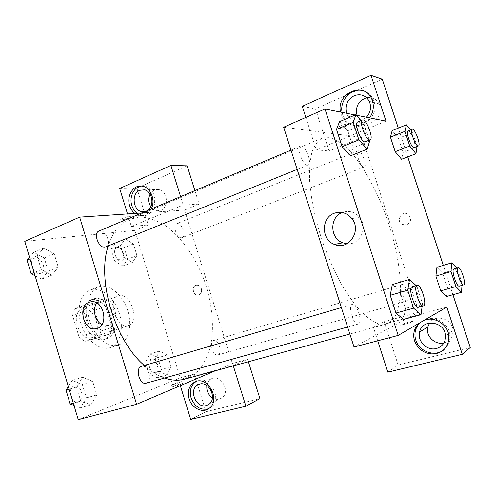 <?xml version="1.0" encoding="UTF-8"?>
<svg xmlns="http://www.w3.org/2000/svg" width="495" height="495" viewBox="0 0 495 495"><rect width="100%" height="100%" fill="white"/><g stroke="black" fill="none" stroke-linecap="round" stroke-linejoin="round"><path stroke-width="0.37" stroke-dasharray="2.48 1.86" d="M128.341 325.518L128.644 325.425C140.766 322.059 130.111 291.215 118.497 296.041C106.802 299.289 116.9 329.571 128.341 325.518M91.34 337.782L91.662 337.689C104.21 334.162 93.883 304.246 81.83 309.214C69.733 312.642 79.485 341.958 91.34 337.782M79.052 336.946L72.555 315.414L74.788 308.8L89.205 305.613L94.607 310.315L100.893 331.044L98.901 337.621L84.701 341.606L79.052 336.946L90.282 333.178L83.698 311.435L72.555 315.414M94.607 310.315L105.546 306.436L111.913 327.356L100.893 331.044M98.901 337.621L109.977 333.97L95.912 337.906L84.701 341.606M109.977 333.97L111.913 327.356M105.546 306.436L100.157 301.672L89.205 305.613M83.698 311.435L85.883 304.784L100.157 301.672M90.282 333.178L95.912 337.906M111.041 316.317C113.912 328.092 111.715 335.808 104.445 339.459C97.694 341.791 88.469 334.738 84.849 324.107C81.137 313.502 84.045 302.266 90.795 299.933C98.022 297.056 107.854 305.223 111.041 316.317M113.813 315.358C110.614 304.246 100.794 296.047 93.58 298.912C77.14 303.565 90.919 344.532 106.957 338.636L107.267 338.543C114.512 334.892 116.696 327.164 113.813 315.358M85.883 304.784L74.788 308.8M109.735 347.768L109.884 347.725C120.365 344.427 124.35 327.616 118.973 312.32C113.77 296.969 100.256 286.197 89.972 290.07C80.326 293.467 76.088 309.691 81.446 325.147C86.681 340.647 99.996 350.936 109.735 347.768M118.311 345.046L118.46 344.996C128.855 341.729 132.728 324.838 127.32 309.443C122.073 293.981 108.603 283.084 98.406 286.927C88.834 290.293 84.695 306.584 90.096 322.158C95.374 337.776 108.659 348.183 118.311 345.046M157.218 377.716L149.199 374.121L145.53 362.111L149.954 353.981L157.862 357.761L161.457 369.487L157.218 377.716L166.976 374.981L159.006 371.318L155.3 359.215L159.638 351.06L167.496 354.903L171.128 366.715L166.976 374.981L159.006 371.306L155.3 359.215L159.625 351.048L167.496 354.915L171.128 366.715L166.988 374.987M68.31 386.533L72.221 380.401L82.312 384.392L92.695 381.348L96.797 394.948L90.962 404.867L80.734 401.049L76.533 387.059L82.653 377.277L92.695 381.348L96.797 394.948L90.969 404.879L80.741 401.03L76.533 387.059L82.64 377.264M72.221 380.401L82.653 377.277L92.695 381.367M125.204 238.85L133.39 243.942L136.973 255.581L132.431 262.412L124.121 257.468L120.464 245.545L125.204 238.85L120.477 245.557L124.121 257.468L132.431 262.424L136.96 255.569L133.39 243.942L125.204 238.838L115.861 242.637L124.097 247.649L127.636 259.201L123.02 266.019L114.667 261.156L111.047 249.325L115.861 242.637M24.75 241.337L134.857 230.429L180.23 377.871L78.247 419.649M29.521 257.239L33.74 252.308L44.247 257.926L48.232 271.18L41.815 279.18L51.895 275.152L41.24 269.633L37.106 255.884L43.727 248.044L54.196 253.78L58.231 267.139L51.895 275.152L41.24 269.614L37.106 255.884L43.721 248.032M33.74 252.308L43.727 248.044L54.196 253.768L58.231 267.139L51.907 275.171M122.636 218.283C120.972 219.013 120.384 219.489 120.873 219.718C122.42 220.393 133.019 216.86 131.002 216.346C129.176 216.21 126.386 216.86 122.636 218.283C126.392 216.86 129.176 216.216 131.002 216.346C133.019 216.866 122.42 220.399 120.873 219.724C120.384 219.495 120.972 219.013 122.642 218.289M127.5 213.92L131.367 226.481L183.206 205.029L180.595 196.645M131.367 226.481L148.259 224.94L134.857 230.429M141.898 212.949L184.567 210.078L199.114 204.126L194.894 190.618M151.136 209.057C148.488 213.735 144.831 215.907 140.159 215.572L134.894 213.425M137.059 213.277L142.312 215.418C157.002 217.949 159.6 188.626 144.769 186.207L141.446 186.064M147.095 210.759L145.233 211.544M150.103 194.182C152.194 190.519 155.108 188.954 158.839 189.486C167.687 190.705 169.179 207.343 160.726 210.282L156.977 210.796C154.465 210.431 152.398 209.051 150.777 206.675M119.679 188.49L136.898 188.143L144.15 211.631M144.187 211.755L148.259 224.94M187.141 165.831L136.898 188.143M183.206 205.029L199.114 204.126M101.945 324.596L108.04 325.518C120.898 323.482 115.75 296.926 102.941 299.221L101.141 299.648L96.828 303.014M180.285 383.842L172.13 386.688C170.528 387.665 181.374 384.355 182.457 383.532L180.285 383.842M233.318 365.867L233.207 365.527L178.72 380.438L194.281 373.997L180.23 377.871M248.397 361.746L247.636 359.308L232.365 363.509L215.189 370.823M179.697 381.917L181.863 381.596C180.768 382.4 169.927 385.71 171.536 384.751L179.697 381.917M178.72 380.438L180.328 385.667M208.469 408.796L210.672 407.645C223.616 399.632 209.138 373.471 196.298 381.422L196.156 381.496M206.848 385.537C207.356 382.548 208.766 380.37 211.08 379.003C220.603 372.989 231.326 392.269 221.624 398.098L219.26 399.143C216.952 399.675 214.675 399.255 212.429 397.869M194.281 373.997L205.932 411.735L259.925 398.617M190.711 419.432L205.932 411.735M233.207 365.527L247.636 359.308M201.378 288.771C200.419 286.271 198.804 285.089 196.534 285.231C191.064 285.838 193.056 296.276 198.402 295.014C201.05 294.11 202.04 292.025 201.378 288.771C202.04 292.025 201.05 294.11 198.402 295.014C193.056 296.276 191.064 285.838 196.534 285.231C198.798 285.095 200.419 286.271 201.378 288.777M184.567 210.078L232.365 363.509M181.69 237.724L182.203 237.594C187.104 236.053 181.319 221.494 176.678 223.703C172.105 225.095 176.975 238.714 181.69 237.724M218.097 354.896C222.942 353.356 218.499 338.685 213.741 340.467C208.686 341.556 213.036 356.753 217.899 354.964L218.097 354.896M105.8 246.986C112.303 244.771 105.138 228.047 98.95 231.054M146.112 383.18L146.44 383.068C152.893 380.952 147.912 364.004 141.527 366.306M184.573 379.195L188.007 378.013L197.777 371.411C203.235 365.069 207.374 357.161 210.196 347.682C214.675 327.764 212.287 303.07 204.107 279.916C195.364 256.985 181.325 236.994 165.219 225.503C157.045 220.529 148.902 217.689 140.79 216.971L129.331 219.223C119.685 223.307 112.643 232.235 108.201 246.015M144.317 365.489C151.049 371.491 157.794 375.674 164.55 378.038M388.736 323.111L394.954 316.862C398.023 310.427 399.886 302.136 400.554 291.976C400.907 270.487 395.585 243.076 386.31 216.562C376.652 190.222 363.54 166.233 349.971 151.012C343.196 144.218 336.705 139.739 330.505 137.573L322.158 138.105C317.945 140.543 314.579 145.103 312.054 151.786C310.111 159.662 309.301 169.34 309.623 180.817C311.039 199.572 315.371 219.966 322.622 241.999C327.82 256.212 333.649 269.509 340.114 281.89C346.778 293.405 353.498 303.064 360.267 310.866C366.9 317.425 373.075 321.762 378.786 323.879L386.366 324.039L388.736 323.111M358.423 323.978L358.188 324.064C353.647 325.902 347.44 305.687 352.149 304.419L352.279 304.376C356.784 302.556 362.99 322.325 358.423 323.978M363.875 167.038L364.233 166.976C367.618 166.079 361.307 149.286 358.201 150.932C355.02 151.693 360.546 167.366 363.875 167.038M407.348 300.923C410.627 299.809 405.269 283.072 402.082 284.439C398.562 285.002 403.951 302.371 407.212 300.979L407.348 300.923M307.445 165.113L308.063 165.008C312.753 163.591 304.92 143.785 300.57 146.075C296.239 147.281 302.822 165.491 307.445 165.113M446.83 307.079L409.167 317.382L418.9 312.147L362.074 137.418L329.051 150.938L315.476 108.857L382.264 79.206M377.728 340.795L373.348 327.183L409.167 317.382L354.018 347.038M283.654 127.203L362.074 137.418M406.717 224.798C411.128 222.175 411.741 218.833 408.542 214.768C402.293 209.348 395.016 221.024 402.416 224.495L406.717 224.798L402.416 224.495C395.01 221.024 402.293 209.348 408.542 214.768C411.741 218.833 411.128 222.175 406.717 224.798M357.031 115.36L358.473 118.2C362.012 122.729 366.56 124.028 372.116 122.098C379.461 117.946 381.812 111.87 379.164 103.87C376.386 98.839 372.203 96.779 366.609 97.688M443.972 342.899L444.145 342.856C450.066 340.956 453.03 336.866 453.03 330.58C452.77 318.916 435.557 313.508 429.617 322.981M452.937 294.711L443.316 265.382M407.738 156.884L398.302 128.1M387.82 372.166L398.135 365.032L470.25 347.515M398.135 365.032L384.157 321.713L418.9 312.147M366.461 117.235L362.093 120.229C356.388 122.228 351.716 120.898 348.078 116.22L346.593 113.281M342.094 112.39L342.664 114.636L345.027 119.301C355.398 135.42 382.016 117.433 373.267 99.557C371.046 94.836 367.519 91.86 362.674 90.647M369.641 117.866C363.225 127.252 349.346 127.698 343.474 119.023L341.098 114.339L340.529 112.074M443.26 350.281C448.272 346.531 450.5 341.42 449.943 334.96C448.829 321.113 429.938 313.347 420.441 322.449M419.228 323.155L424.351 320.166M373.348 327.183L384.157 321.713M385.976 121.114L316.305 149.942L305.836 117.426M302.259 106.295L315.476 108.857M316.305 149.942L329.051 150.938M410.485 129.968L412.607 132.679L398.469 138.315L392.17 130.587L398.469 138.328L403.097 152.441L401.556 159.254L395.196 151.68M398.469 138.315L403.097 152.441L401.569 159.248M361.004 120.607L364.103 124.22L347.88 131.002L339.533 121.683L347.88 131.02M369.623 141.168L353.319 147.764L347.88 131.002L353.319 147.764L350.602 155.783M353.319 147.764L350.584 155.789L342.119 146.693M416.159 285.603L416.877 286.277L399.867 291.264L392.312 284.563L399.873 291.283L405.424 308.397L403.623 319.43L395.969 313.063M442.672 273.209L436.943 267.312L442.672 273.19L447.387 287.583L446.502 296.517L440.736 290.862M456.761 268.172L457.368 268.822L442.672 273.19L447.387 287.583L446.515 296.517M355.2 114.995L356.406 115.236M346.908 243.775C359.58 245.495 368.422 227.836 359.778 217.503C355.082 212.015 349.427 210.276 342.806 212.275L342.2 212.516M408.455 322.115L400.418 324.856C398.017 326.199 410.937 322.66 412.737 321.478C413.344 320.995 411.92 321.212 408.455 322.115C411.92 321.206 413.344 320.995 412.737 321.478C410.93 322.66 398.017 326.193 400.418 324.856L408.455 322.115M336.767 128.694L337.144 127.735L340.418 125.984L337.151 127.729L336.934 128.743C339.285 129.48 351.53 124.449 348.61 123.929C346.915 123.793 344.18 124.48 340.411 125.984C344.186 124.48 346.915 123.8 348.61 123.936C351.53 124.455 339.285 129.48 336.934 128.743L336.773 128.694M416.877 286.277L422.52 303.602L422.161 306.232M418.374 307.29L418.572 307.209C422.439 305.737 415.862 285.176 412.057 286.809M399.867 291.264L405.424 308.397L403.611 319.43M422.52 303.602L405.424 308.397M364.103 124.22L369.301 140.184M365.316 141.799C369.332 140.679 361.344 119.982 357.662 122.011M457.368 268.822L462.144 283.35L461.996 285.355M459.323 286.116L459.434 286.073C462.175 285.095 456.563 267.801 453.903 269.02M462.144 283.35L447.387 287.583M412.607 132.679L417.137 146.458M414.253 147.572C417.118 146.885 410.677 129.486 408.084 130.934M417.291 146.941L403.097 152.441M82.312 384.392L86.371 397.875L80.438 407.744L73.965 405.386M78.699 401.952C85.567 399.743 80.951 383.705 74.151 386.106C66.998 387.746 71.373 404.458 78.346 402.07L78.699 401.952M96.797 394.948L86.371 397.875M90.962 404.867L80.438 407.744M80.734 401.049L73.291 403.128M76.533 387.059L69.121 389.231M78.674 401.959C85.542 399.75 80.933 383.712 74.126 386.112C66.974 387.752 71.348 404.464 78.321 402.076L78.674 401.959M41.815 279.18L35.077 275.771M40.107 273.494L41.005 273.252C47.904 270.852 40.986 255.104 34.396 258.26C28.085 260.426 33.536 274.954 40.107 273.494M54.196 253.768L44.247 257.926M58.231 267.139L48.232 271.18M41.24 269.633L34.112 272.541M37.106 255.884L30.016 258.885M40.083 273.506L40.98 273.259C47.879 270.858 40.961 255.117 34.372 258.272C28.067 260.438 33.518 274.96 40.083 273.506M155.684 372.698C160.912 371.058 156.76 357.068 151.606 358.955C146.174 360.174 150.208 374.647 155.467 372.766L155.684 372.698M159.638 351.06L149.954 353.981M167.496 354.903L157.862 357.761M171.128 366.715L161.457 369.487M159.006 371.318L149.199 374.121M155.3 359.215L145.53 362.111M155.659 372.704C160.894 371.064 156.736 357.074 151.588 358.962C146.149 360.181 150.183 374.653 155.449 372.772L155.659 372.704M121.504 261.069L122.061 260.927C127.339 259.219 121.745 245.39 116.721 247.741C111.808 249.294 116.455 262.232 121.504 261.069L122.042 260.933C127.32 259.231 121.727 245.402 116.696 247.754C111.783 249.301 116.436 262.239 121.485 261.082M133.39 243.942L124.097 247.649M136.973 255.581L127.636 259.201M132.431 262.412L123.02 266.019M124.121 257.468L114.667 261.156M120.464 245.545L111.047 249.325M91.662 337.689L128.644 325.425M81.83 309.214L118.497 296.041M93.58 298.912L90.795 299.933M107.267 338.543L104.445 339.459M98.406 286.927L89.972 290.07M118.46 344.996L109.884 347.725M140.159 215.572L142.312 215.418M142.609 186.244L144.769 186.207M158.839 189.486L144.206 189.833M156.977 210.796L145.159 211.563M97.039 328.42L108.04 325.518M91.105 301.764L102.941 299.221M182.457 383.532L181.863 381.596M172.13 386.688L171.536 384.751M208.76 408.604L210.672 407.645M211.08 379.003L199.169 384.244M221.624 398.098L208.618 404.502M322.158 138.105L129.331 219.223M386.366 324.039L349.854 334.02M347.608 327.016L358.188 324.064M341.389 307.574L352.279 304.376M358.201 150.932L176.678 223.703M364.233 166.976L182.203 237.594M402.082 284.439L213.741 340.467M407.212 300.979L217.899 354.964M300.57 146.075L290.986 150.115M308.063 165.008L297.167 169.42M379.164 103.87L369.307 101.37M358.473 118.2L348.078 116.22M343.474 119.023L345.027 119.301M371.819 99.179L373.267 99.557M453.03 330.58L445.562 335.864M448.854 335.74L449.943 334.96M351.858 218.53L359.778 217.503"/><path stroke-width="0.74" d="M215.189 370.823L136.583 404.291L78.247 419.649L24.75 241.337L79.639 217.138L141.898 212.949M134.894 213.425C132.437 211.544 130.686 208.964 129.641 205.679C126.182 195.643 133.829 183.967 142.609 186.244C150.919 187.636 155.826 200.716 151.136 209.057M180.595 196.645L170.874 165.441L119.679 188.49L127.5 213.92M141.446 186.064C133.959 186.77 128.972 197.047 131.825 205.561C132.864 208.834 134.609 211.408 137.059 213.277M145.233 211.544L142.362 211.749C133.112 211.105 130.946 193.638 139.726 190.321L144.206 189.833C152.695 191.021 154.867 206.817 147.095 210.759M150.777 206.675C148.376 202.61 148.147 198.446 150.103 194.182M170.874 165.441L187.141 165.831L194.894 190.618M89.286 302.197L91.105 301.764C104.061 299.45 109.321 326.57 96.321 328.612C83.803 331.972 76.904 305.997 89.286 302.197M136.583 404.291L79.639 217.138M96.828 303.014C92.082 309.158 94.953 321.249 101.945 324.596M189.096 398.784C187.252 391.304 188.997 385.797 194.337 382.264C207.213 374.294 221.741 400.566 208.76 408.604C202.257 413.436 191.683 408.035 189.096 398.784M180.328 385.667L190.711 419.432L245.885 406.203L233.318 365.867M196.156 381.496C190.934 385.054 189.238 390.512 191.064 397.875C194.77 406.89 200.574 410.534 208.469 408.796M199.59 384.114C209.379 380.859 217.559 399.224 208.618 404.502L206.217 405.566C196.008 408.66 188.317 389.503 197.839 384.825L199.59 384.114M212.429 397.869C208.24 394.831 206.378 390.722 206.848 385.537M245.885 406.203L259.925 398.617L248.397 361.746M290.986 150.115L98.95 231.054C92.998 233.04 98.728 248.453 104.952 247.203L297.167 169.42M341.389 307.574L141.527 366.306C134.77 367.797 139.559 385.481 146.112 383.18L347.608 327.016M108.201 246.015C96.599 279.762 114.729 340.399 144.317 365.489M164.55 378.038C171.753 380.494 178.423 380.878 184.573 379.195L349.854 334.02M377.728 340.795L387.82 372.166L462.287 354.309L446.83 307.079L398.19 335.406L354.018 347.038L283.654 127.203L324.98 108.987L355.2 114.995M366.609 97.688C358.38 100.763 355.187 106.654 357.031 115.36M429.617 322.981L427.804 326.947C425.273 335.734 434.938 345.374 443.972 342.899M462.287 354.309L470.25 347.515L452.937 294.711M443.316 265.382L407.738 156.884M398.302 128.1L382.264 79.206L371.003 75.351L385.976 121.114L356.406 115.236M346.593 113.281C344.699 105.54 347.205 99.699 354.123 95.752C360.713 93.45 365.774 95.325 369.307 101.37C371.609 107.124 370.662 112.408 366.461 117.235M362.674 90.647C351.302 87.621 339.421 100.442 342.094 112.39M340.529 112.074C335.981 93.072 364.475 80.747 371.819 99.179C374.362 105.639 373.638 111.87 369.641 117.866M436.429 348.517C427.111 351.203 416.982 341.166 419.599 332.027C422.142 318.198 445.178 321.323 445.562 335.864C445.574 342.361 442.524 346.58 436.429 348.517M420.441 322.449C418.133 324.473 416.53 326.96 415.633 329.918C414.661 333.271 414.723 336.674 415.812 340.121C419.036 351.314 434.134 357.074 443.26 350.281M424.351 320.166C434.517 316.113 447.833 324.423 448.854 335.74C449.101 345.634 444.479 351.697 434.987 353.919C425.205 354.383 418.405 350.045 414.581 340.913C413.486 337.448 413.424 334.026 414.395 330.66C415.299 327.69 416.908 325.19 419.228 323.155M305.836 117.426L302.259 106.295L371.003 75.351M401.569 159.248L395.202 151.699L390.437 137.152L392.164 130.569M350.602 155.783L342.125 146.712L336.507 129.362L339.521 121.665M422.161 306.232L420.998 314.678L403.623 319.448M403.611 319.43L395.975 313.081L390.227 295.336L392.3 284.545M461.996 285.355L461.482 292.316L446.502 296.517L440.736 290.881L435.885 276.055L436.93 267.294L451.793 262.826L456.761 268.172M398.19 335.406L324.98 108.987M334.54 213.159C341.284 211.105 347.057 212.899 351.858 218.53C362.173 230.862 348.375 250.922 334.471 244.437C321.014 239.809 320.989 217.385 334.54 213.159M342.2 212.516C329.392 217.138 329.806 238.38 342.701 242.791L346.908 243.775M420.998 314.678L413.572 308.175L407.738 290.212L409.526 279.409L416.159 285.603M417.056 285.337L412.057 286.809C407.831 287.434 414.457 308.967 418.374 307.29L423.602 305.811C427.408 304.351 420.806 283.722 417.056 285.337C412.892 285.943 419.556 307.544 423.411 305.885M409.526 279.409L392.312 284.563L390.227 295.336L395.975 313.081L413.572 308.175M407.738 290.212L390.227 295.336M369.301 140.184L369.623 141.168L367.154 149.168L358.881 139.868L353.176 122.315L355.936 114.679L361.004 120.607M362.439 120L357.662 122.011C353.937 122.933 360.756 141.941 364.778 141.867L370.105 139.862C374.059 138.767 366.065 117.996 362.439 120C358.77 120.898 365.607 139.974 369.573 139.924L370.105 139.862M355.936 114.679L339.533 121.683L336.507 129.362L342.125 146.712L358.881 139.868M367.154 149.168L350.584 155.789M353.176 122.315L336.507 129.362M461.482 292.316L455.876 286.555L450.964 271.588L451.793 262.826M458.209 267.739L453.903 269.02C450.914 269.41 456.6 287.372 459.323 286.116L463.759 284.835C466.457 283.876 460.82 266.533 458.209 267.739C455.264 268.111 460.981 286.129 463.648 284.879M455.876 286.555L440.736 290.881L435.885 276.055L436.943 267.312M450.964 271.588L435.885 276.055M417.137 146.458L415.955 153.735L409.742 146.025L404.916 131.342L406.445 124.796L410.485 129.968M412.23 129.269L408.084 130.934C405.38 131.484 411.085 147.727 413.944 147.609L418.405 145.963C421.226 145.295 414.773 127.84 412.23 129.269C409.563 129.808 415.286 146.093 418.102 145.994L418.405 145.963M406.445 124.796L392.17 130.587L390.437 137.152L395.202 151.699L409.742 146.025M415.955 153.735L401.556 159.254M404.916 131.342L390.437 137.152M73.965 405.386L70.166 404L66.008 390.14L68.31 386.533M73.291 403.128L70.166 404M69.121 389.231L66.008 390.14M35.077 275.771L31.123 273.766L27.039 260.141L29.521 257.239M34.112 272.541L31.123 273.766M30.016 258.885L27.039 260.141M145.159 211.563L142.362 211.749M96.321 328.612L97.039 328.42M194.337 382.264L196.008 381.546M199.169 384.244L197.839 384.825M427.804 326.947L419.599 332.027M414.395 330.66L415.633 329.918M334.471 244.437L342.701 242.791"/></g></svg>
